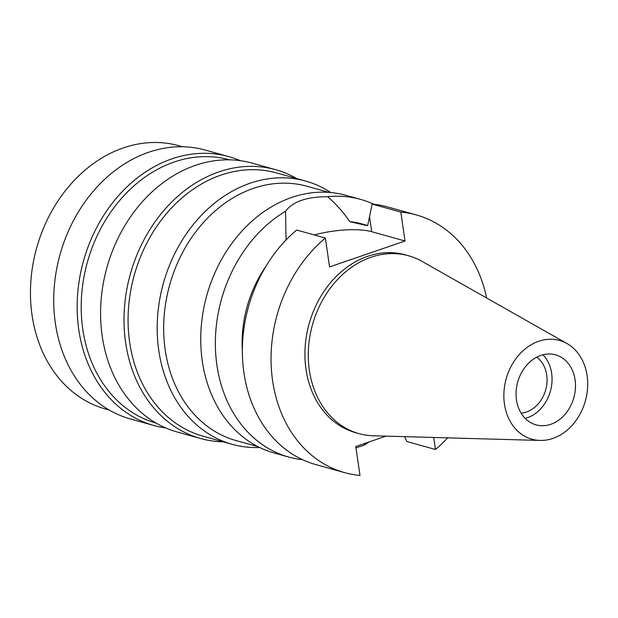 <?xml version="1.0" encoding="UTF-8"?>
<svg xmlns="http://www.w3.org/2000/svg" width="618" height="618" viewBox="0 0 618 618"><rect width="100%" height="100%" fill="white"/><g stroke="black" fill="none" stroke-linecap="round" stroke-linejoin="round"><path stroke-width="0.93" d="M587.1 375.644A51.271 41.105 -74.4 0 1 540.032 440.441A51.271 41.105 -74.4 0 1 504.458 404.056A51.271 41.105 -74.4 0 1 521.947 351.781A51.271 41.105 -74.4 0 1 567.03 343.577A51.271 41.105 -74.4 0 1 587.1 375.644M540.032 440.441L373.396 435.783A92.314 74.013 -74.4 0 1 358.965 433.612A92.314 74.013 -74.4 0 1 309.355 370.267A92.314 74.013 -74.4 0 1 408.537 255.759A92.314 74.013 -74.4 0 1 422.009 261.368L567.03 343.577M516.486 399.923A36.346 29.139 105.6 0 0 536.022 424.86A36.346 29.139 105.6 0 0 575.072 379.776A36.346 29.139 105.6 0 0 555.536 354.84A36.346 29.139 105.6 0 0 516.486 399.923M542.928 354.771A36.346 29.139 -74.4 0 1 551.635 373.249A36.346 29.139 -74.4 0 1 525.2 418.401M521.098 413.102A30.236 24.241 105.6 0 0 546.714 374.941A30.236 24.241 105.6 0 0 536.679 357.181M182.627 146.767L178.88 145.724A136.655 109.571 105.6 0 0 32.059 315.226A136.655 109.571 105.6 0 0 105.5 409L109.247 410.043M228.73 156.593L205.3 150.066A139.568 111.897 105.6 0 0 55.35 323.175A139.568 111.897 105.6 0 0 130.352 418.942L153.789 425.478A139.568 111.897 -74.4 0 1 78.787 329.711A139.568 111.897 -74.4 0 1 228.73 156.593A139.568 111.897 -74.4 0 1 240.224 160.657M165.724 427.95A139.568 111.897 -74.4 0 1 153.789 425.478M229.494 159.83A136.655 109.571 105.6 0 0 82.804 329.371A136.655 109.571 105.6 0 0 156.115 423.106M275.597 169.656L252.167 163.129A139.568 111.897 105.6 0 0 102.217 336.238A139.568 111.897 105.6 0 0 177.219 432.005L200.657 438.541A139.568 111.897 -74.4 0 1 125.655 342.774A139.568 111.897 -74.4 0 1 275.597 169.656A139.568 111.897 -74.4 0 1 296.71 178.563M223.322 441.839A139.568 111.897 -74.4 0 1 200.657 438.541M305.616 181.043L276.493 172.924A136.655 109.571 105.6 0 0 129.672 342.434A136.655 109.571 105.6 0 0 203.113 436.208L232.237 444.327A136.655 109.571 -74.4 0 1 158.795 350.545A136.655 109.571 -74.4 0 1 305.616 181.043A136.655 109.571 -74.4 0 1 330.746 192.515M259.676 447.502A136.655 109.571 -74.4 0 1 232.237 444.327M328.915 192.368L307.046 186.273A132.005 105.84 105.6 0 0 165.222 350.004A132.005 105.84 105.6 0 0 236.161 440.588L258.03 446.683M314.292 234.948A46.813 13.519 171.7 0 1 371.719 231.704L405.029 240.989L400.812 212.09A133.751 107.238 -74.4 0 1 416.316 214.917L387.633 206.922A133.751 107.238 105.6 0 0 372.136 204.094L367.617 225.771L349.858 221.677C343.137 211.974 335.728 203.662 327.625 196.733A133.751 107.238 -74.4 0 1 360.634 199.398L346.01 195.327A133.751 107.238 105.6 0 0 202.31 361.221A133.751 107.238 105.6 0 0 274.191 453.002L288.815 457.073A133.751 107.238 -74.4 0 1 216.933 365.292A133.751 107.238 -74.4 0 1 285.562 211.194L286.034 239.985M302.619 459.73A133.751 107.238 -74.4 0 1 288.815 457.073M369.185 441.916A133.751 107.238 -74.4 0 1 363.886 445.277L365.199 443.284M355.968 447.803L363.886 445.277M265.956 266.242A110.491 88.59 105.6 0 0 242.364 350.893M327.625 196.733C306.922 196.694 292.901 201.514 285.562 211.194M360.634 199.398A133.751 107.238 -74.4 0 1 373.828 204.264M367.679 225.508L362.117 223.963A110.491 88.59 105.6 0 0 349.858 221.677M447.679 437.861A133.751 107.238 -74.4 0 1 435.443 449.479L406.768 441.484L404.674 436.656M400.812 212.09L372.136 204.094M416.316 214.917A133.751 107.238 -74.4 0 1 486.66 298.015M433.697 437.467L435.443 449.479M385.987 436.138L355.775 446.52L359.993 475.42A133.751 107.238 -74.4 0 1 344.496 472.592A133.751 107.238 -74.4 0 1 272.615 380.812A133.751 107.238 -74.4 0 1 325.362 238.03L329.579 266.93L405.029 240.989M408.537 255.759L405.192 254.832A92.314 74.013 105.6 0 0 306.003 369.332A92.314 74.013 105.6 0 0 355.62 432.685L358.965 433.612M344.496 472.592L315.813 464.597A133.751 107.238 105.6 0 1 243.932 372.824A133.751 107.238 105.6 0 1 296.679 230.043L325.362 238.03M369.579 217.011L371.719 231.704"/></g></svg>
